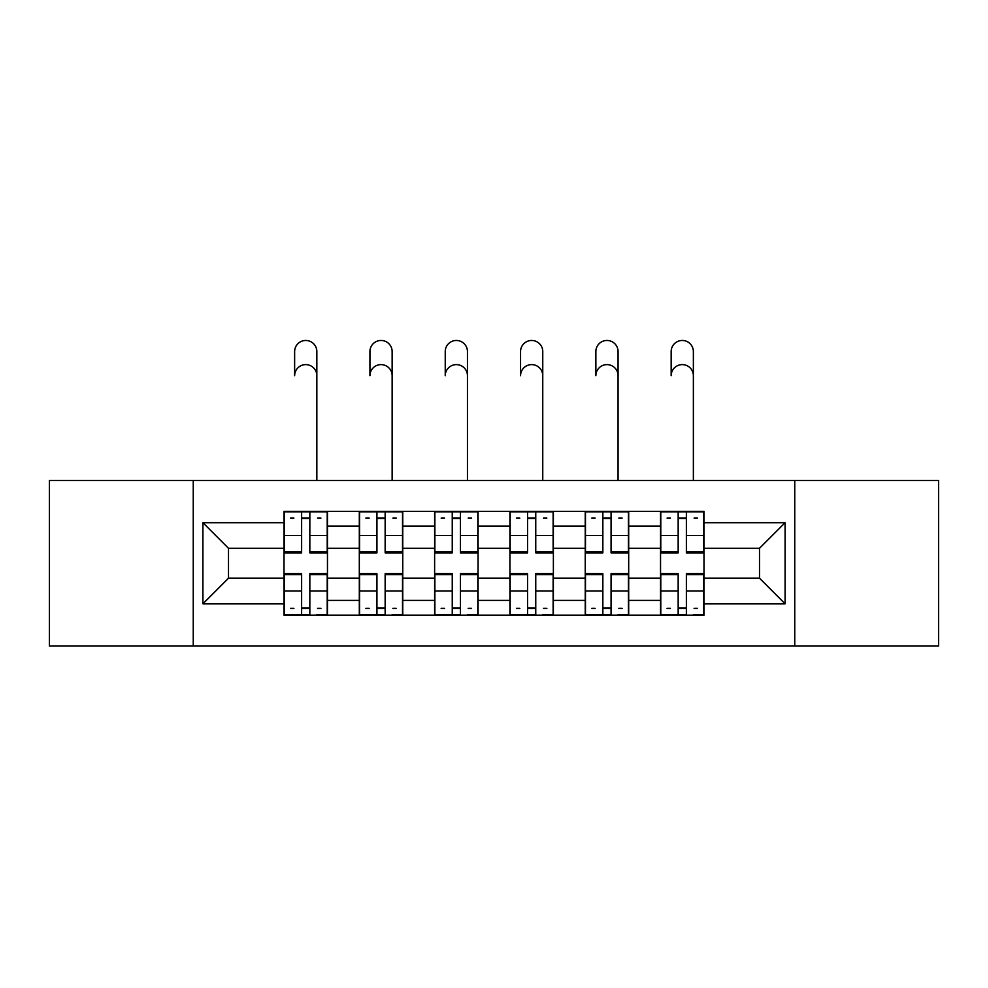 <?xml version="1.0" encoding="UTF-8"?>
<svg xmlns="http://www.w3.org/2000/svg" width="988" height="988" viewBox="0 0 988 988"><rect width="100%" height="100%" fill="white"/><g stroke="black" fill="none" stroke-linecap="round" stroke-linejoin="round"><path stroke-width="1.48" d="M794.747 646.041L938.6 646.041L938.6 480.464L49.4 480.464L49.4 646.041L794.747 646.041L794.747 480.464M359.311 615.141L359.311 526.085L327.46 526.085L327.46 615.141M327.46 526.085L327.46 511.364M359.311 526.085L359.311 511.364M402.758 511.364L402.758 615.141M434.621 615.141L434.621 511.364M478.069 511.364L478.069 615.141M509.932 615.141L509.932 511.364M553.379 511.364L553.379 615.141M585.242 615.141L585.242 511.364M628.689 511.364L628.689 615.141M660.54 615.141L660.54 511.364M660.54 578.215L628.689 578.215M585.242 578.215L553.379 578.215M509.932 578.215L478.069 578.215M434.621 578.215L402.758 578.215M359.311 578.215L327.46 578.215M660.54 548.291L628.689 548.291M585.242 548.291L553.379 548.291M509.932 548.291L478.069 548.291M434.621 548.291L402.758 548.291M359.311 548.291L327.46 548.291M228.5 578.215L284.013 578.215L284.013 548.291L228.5 548.291L228.5 578.215L202.911 603.804L202.911 522.701L284.013 522.701L284.013 548.291M703.987 548.291L703.987 578.215L759.5 578.215L759.5 548.291L703.987 548.291L703.987 511.364L284.013 511.364L284.013 522.701M703.987 522.701L785.09 522.701L785.09 603.804L703.987 603.804L703.987 578.215M284.013 578.215L284.013 615.141L703.987 615.141L703.987 603.804M284.013 603.804L202.911 603.804M193.253 646.041L193.253 480.464M309.837 607.904L301.624 607.904M301.624 518.601L309.837 518.601M385.147 607.904L376.934 607.904M376.934 518.601L385.147 518.601M460.445 607.904L452.245 607.904M452.245 518.601L460.445 518.601M535.755 607.904L527.555 607.904M527.555 518.601L535.755 518.601M611.066 607.904L602.853 607.904M602.853 518.601L611.066 518.601M686.376 607.904L678.163 607.904M678.163 518.601L686.376 518.601M202.911 522.701L228.5 548.291M759.5 578.215L785.09 603.804M759.5 548.291L785.09 522.701M316.839 375.712A11.103 11.103 88.3 0 0 305.737 364.609A11.103 11.103 88.3 0 0 294.634 375.712L294.634 351.567A11.103 11.103 0 0 1 305.737 340.465A11.103 11.103 0 0 1 316.839 351.567L316.839 480.464M309.837 551.847L327.213 551.847L327.213 552.872L309.837 552.872L309.837 511.846L327.213 511.846L317.556 511.846M327.213 551.847L327.213 511.846M301.624 518.12L309.837 518.12M290.521 518.12L293.905 518.12M317.556 518.12L320.939 518.12M293.905 511.846L284.248 511.846L284.248 552.872L301.624 552.872L301.624 511.846L309.837 511.846M284.248 511.846L301.624 511.846M301.624 574.658L284.248 574.658L284.248 573.633L301.624 573.633L301.624 614.659L284.248 614.659L293.905 614.659M284.248 574.658L284.248 614.659M309.837 608.386L301.624 608.386M320.939 608.386L317.556 608.386M293.905 608.386L290.521 608.386M317.556 614.659L327.213 614.659L327.213 573.633L309.837 573.633L309.837 614.659L294.634 614.659M327.213 614.659L316.839 614.659M392.137 375.712A11.103 11.103 88.3 0 0 381.035 364.609A11.103 11.103 88.3 0 0 369.932 375.712L369.932 351.567A11.103 11.103 0 0 1 381.035 340.465A11.103 11.103 0 0 1 392.137 351.567L392.137 480.464M385.147 551.847L402.524 551.847L402.524 552.872L385.147 552.872L385.147 511.846L402.524 511.846L392.866 511.846M402.524 551.847L402.524 511.846M376.934 518.12L385.147 518.12M365.832 518.12L369.216 518.12M392.866 518.12L396.25 518.12M369.216 511.846L359.558 511.846L359.558 552.872L376.934 552.872L376.934 511.846L385.147 511.846M359.558 511.846L376.934 511.846M467.448 375.712A11.103 11.103 88.3 0 0 456.345 364.609A11.103 11.103 88.3 0 0 445.242 375.712L445.242 351.567A11.103 11.103 0 0 1 456.345 340.465A11.103 11.103 0 0 1 467.448 351.567L467.448 480.464M460.445 551.847L477.834 551.847L477.834 552.872L460.445 552.872L460.445 511.846L477.834 511.846L468.176 511.846M477.834 551.847L477.834 511.846M452.245 518.12L460.445 518.12M441.142 518.12L444.514 518.12M468.176 518.12L471.548 518.12M444.514 511.846L434.868 511.846L434.868 552.872L452.245 552.872L452.245 511.846L460.445 511.846M434.868 511.846L452.245 511.846M376.934 574.658L359.558 574.658L359.558 573.633L376.934 573.633L376.934 614.659L359.558 614.659L369.216 614.659M359.558 574.658L359.558 614.659M385.147 608.386L376.934 608.386M396.25 608.386L392.866 608.386M369.216 608.386L365.832 608.386M392.866 614.659L402.524 614.659L402.524 573.633L385.147 573.633L385.147 614.659L369.932 614.659M402.524 614.659L392.137 614.659M452.245 574.658L434.868 574.658L434.868 573.633L452.245 573.633L452.245 614.659L434.868 614.659L444.514 614.659M434.868 574.658L434.868 614.659M460.445 608.386L452.245 608.386M471.548 608.386L468.176 608.386M444.514 608.386L441.142 608.386M468.176 614.659L477.834 614.659L477.834 573.633L460.445 573.633L460.445 614.659L445.242 614.659M477.834 614.659L467.448 614.659M542.758 375.712A11.103 11.103 88.3 0 0 531.655 364.609A11.103 11.103 88.3 0 0 520.553 375.712L520.553 351.567A11.103 11.103 0 0 1 531.655 340.465A11.103 11.103 0 0 1 542.758 351.567L542.758 480.464M535.755 551.847L553.132 551.847L553.132 552.872L535.755 552.872L535.755 511.846L553.132 511.846L543.486 511.846M553.132 551.847L553.132 511.846M527.555 518.12L535.755 518.12M516.452 518.12L519.824 518.12M543.486 518.12L546.858 518.12M519.824 511.846L510.166 511.846L510.166 552.872L527.555 552.872L527.555 511.846L535.755 511.846M510.166 511.846L527.555 511.846M618.068 375.712A11.103 11.103 88.3 0 0 606.965 364.609A11.103 11.103 88.3 0 0 595.863 375.712L595.863 351.567A11.103 11.103 0 0 1 606.965 340.465A11.103 11.103 0 0 1 618.068 351.567L618.068 480.464M611.066 551.847L628.442 551.847L628.442 552.872L611.066 552.872L611.066 511.846L628.442 511.846L618.784 511.846M628.442 551.847L628.442 511.846M602.853 518.12L611.066 518.12M591.75 518.12L595.134 518.12M618.784 518.12L622.168 518.12M595.134 511.846L585.476 511.846L585.476 552.872L602.853 552.872L602.853 511.846L611.066 511.846M585.476 511.846L602.853 511.846M693.366 375.712A11.103 11.103 88.3 0 0 682.263 364.609A11.103 11.103 88.3 0 0 671.161 375.712L671.161 351.567A11.103 11.103 0 0 1 682.263 340.465A11.103 11.103 0 0 1 693.366 351.567L693.366 480.464M686.376 551.847L703.752 551.847L703.752 552.872L686.376 552.872L686.376 511.846L703.752 511.846L694.095 511.846M703.752 551.847L703.752 511.846M678.163 518.12L686.376 518.12M667.061 518.12L670.444 518.12M694.095 518.12L697.479 518.12M670.444 511.846L660.787 511.846L660.787 552.872L678.163 552.872L678.163 511.846L686.376 511.846M660.787 511.846L678.163 511.846M527.555 574.658L510.166 574.658L510.166 573.633L527.555 573.633L527.555 614.659L510.166 614.659L519.824 614.659M510.166 574.658L510.166 614.659M535.755 608.386L527.555 608.386M546.858 608.386L543.486 608.386M519.824 608.386L516.452 608.386M543.486 614.659L553.132 614.659L553.132 573.633L535.755 573.633L535.755 614.659L520.553 614.659M553.132 614.659L542.758 614.659M602.853 574.658L585.476 574.658L585.476 573.633L602.853 573.633L602.853 614.659L585.476 614.659L595.134 614.659M585.476 574.658L585.476 614.659M611.066 608.386L602.853 608.386M622.168 608.386L618.784 608.386M595.134 608.386L591.75 608.386M618.784 614.659L628.442 614.659L628.442 573.633L611.066 573.633L611.066 614.659L595.863 614.659M628.442 614.659L618.068 614.659M678.163 574.658L660.787 574.658L660.787 573.633L678.163 573.633L678.163 614.659L660.787 614.659L670.444 614.659M660.787 574.658L660.787 614.659M686.376 608.386L678.163 608.386M697.479 608.386L694.095 608.386M670.444 608.386L667.061 608.386M694.095 614.659L703.752 614.659L703.752 573.633L686.376 573.633L686.376 614.659L671.161 614.659M703.752 614.659L693.366 614.659M585.242 526.085L553.379 526.085M509.932 526.085L478.069 526.085M434.621 526.085L402.758 526.085M660.54 526.085L628.689 526.085M585.242 600.42L553.379 600.42M509.932 600.42L478.069 600.42M434.621 600.42L402.758 600.42M359.311 600.42L327.46 600.42M660.54 600.42L628.689 600.42M309.837 535.558L327.213 535.558M284.248 551.847L301.624 551.847M284.248 535.558L301.624 535.558M301.624 590.947L284.248 590.947M327.213 574.658L309.837 574.658M327.213 590.947L309.837 590.947M385.147 535.558L402.524 535.558M359.558 551.847L376.934 551.847M359.558 535.558L376.934 535.558M460.445 535.558L477.834 535.558M434.868 551.847L452.245 551.847M434.868 535.558L452.245 535.558M376.934 590.947L359.558 590.947M402.524 574.658L385.147 574.658M402.524 590.947L385.147 590.947M452.245 590.947L434.868 590.947M477.834 574.658L460.445 574.658M477.834 590.947L460.445 590.947M535.755 535.558L553.132 535.558M510.166 551.847L527.555 551.847M510.166 535.558L527.555 535.558M611.066 535.558L628.442 535.558M585.476 551.847L602.853 551.847M585.476 535.558L602.853 535.558M686.376 535.558L703.752 535.558M660.787 551.847L678.163 551.847M660.787 535.558L678.163 535.558M527.555 590.947L510.166 590.947M553.132 574.658L535.755 574.658M553.132 590.947L535.755 590.947M602.853 590.947L585.476 590.947M628.442 574.658L611.066 574.658M628.442 590.947L611.066 590.947M678.163 590.947L660.787 590.947M703.752 574.658L686.376 574.658M703.752 590.947L686.376 590.947"/></g></svg>
